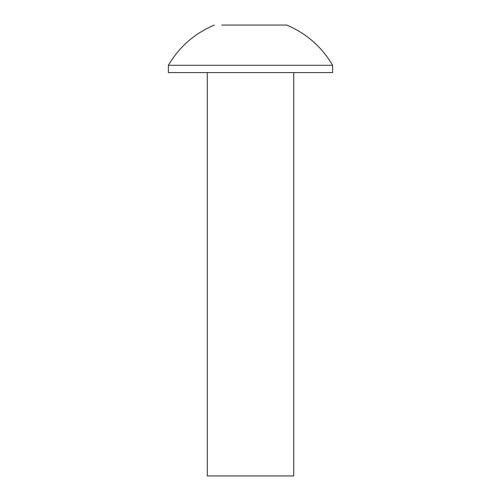 <?xml version="1.0" encoding="UTF-8"?>
<svg xmlns="http://www.w3.org/2000/svg" width="501" height="501" viewBox="0 0 501 501"><rect width="100%" height="100%" fill="white"/><g stroke="black" fill="none" stroke-linecap="round" stroke-linejoin="round"><path stroke-width="0.75" d="M332.614 65.274L168.386 65.274L168.386 72.589L332.614 72.589L332.614 65.274C321.761 46.843 306.443 33.435 286.647 25.05L221.686 25.05M207.282 72.589L207.282 475.95L293.718 475.95L293.718 72.589M214.353 25.05C194.557 33.435 179.239 46.843 168.386 65.274"/></g></svg>

